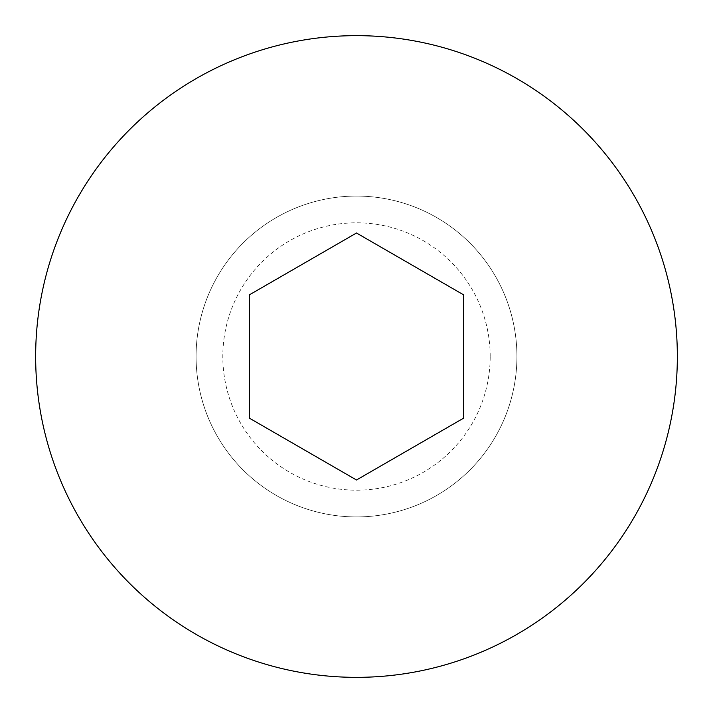 <?xml version="1.0" encoding="UTF-8"?>
<svg xmlns="http://www.w3.org/2000/svg" width="713" height="713" viewBox="0 0 713 713"><rect width="100%" height="100%" fill="white"/><g stroke="black" fill="none" stroke-linecap="round" stroke-linejoin="round"><path stroke-width="0.53" stroke-dasharray="3.56 2.67" d="M516.925 356.5A160.425 160.425 0 0 0 356.5 196.075A160.425 160.425 0 0 0 196.075 356.5A160.425 160.425 0 0 0 356.5 516.925A160.425 160.425 0 0 0 516.925 356.5A160.425 160.425 0 0 0 356.5 196.075A160.425 160.425 0 0 0 196.075 356.5A160.425 160.425 0 0 0 356.5 516.925A160.425 160.425 0 0 0 516.925 356.5M35.65 356.5A320.85 320.85 0 0 1 356.5 35.65A320.85 320.85 0 0 1 677.35 356.5A320.85 320.85 0 0 1 356.5 677.35A320.85 320.85 0 0 1 35.65 356.5M490.188 356.5A133.688 133.688 0 0 0 356.5 222.812A133.688 133.688 0 0 0 222.812 356.5A133.688 133.688 0 0 0 356.5 490.188A133.688 133.688 0 0 0 490.188 356.5M356.5 479.992L463.45 418.246L463.45 294.754L356.5 233.008L249.55 294.754L249.55 418.246L356.5 479.992"/><path stroke-width="1.07" d="M35.65 356.5A320.85 320.85 0 0 1 356.5 35.65A320.85 320.85 0 0 1 677.35 356.5A320.85 320.85 0 0 1 356.5 677.35A320.85 320.85 0 0 1 35.65 356.5M463.45 294.754L463.45 418.246L356.5 479.992L249.55 418.246L249.55 294.754L356.5 233.008L463.45 294.754"/></g></svg>
